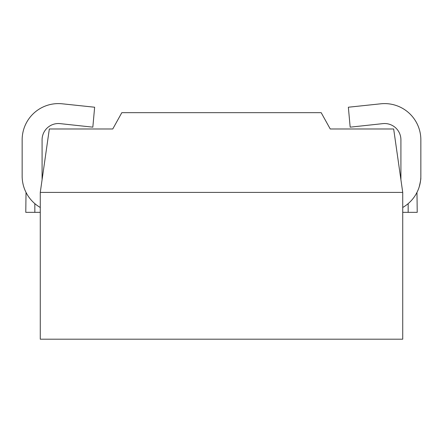 <?xml version="1.0" encoding="UTF-8"?>
<svg xmlns="http://www.w3.org/2000/svg" width="443" height="443" viewBox="0 0 443 443"><rect width="100%" height="100%" fill="white"/><g stroke="black" fill="none" stroke-linecap="round" stroke-linejoin="round"><path stroke-width="0.66" d="M112.766 128.974L49.334 128.974L40.274 192.406L402.726 192.406L393.666 128.974L330.234 128.974L321.175 112.666L121.825 112.666L112.766 128.974M402.726 192.406L402.726 339.2L40.274 339.2L40.274 192.406M419.183 186.968C420.479 181.541 421.022 178.518 420.806 177.903M400.915 179.72L400.915 139.85A16.308 16.308 0 0 0 382.852 123.63L350.169 127.163L348.359 107.228L380.797 103.8A36.243 36.243 0 0 1 420.85 139.85L420.85 176.093A36.243 36.243 0 0 1 402.726 207.485M42.085 179.72L42.085 139.85A16.308 16.308 0 0 1 60.148 123.63L92.831 127.163L94.641 107.228L62.203 103.8A36.243 36.243 0 0 0 22.15 139.85L22.15 176.093A36.243 36.243 0 0 0 40.274 207.485M402.726 212.341L417.223 212.341L416.974 192.406M26.026 192.406L25.777 212.341L40.274 212.341M408.164 212.341L408.164 203.636M34.836 212.341L34.836 203.636"/></g></svg>
